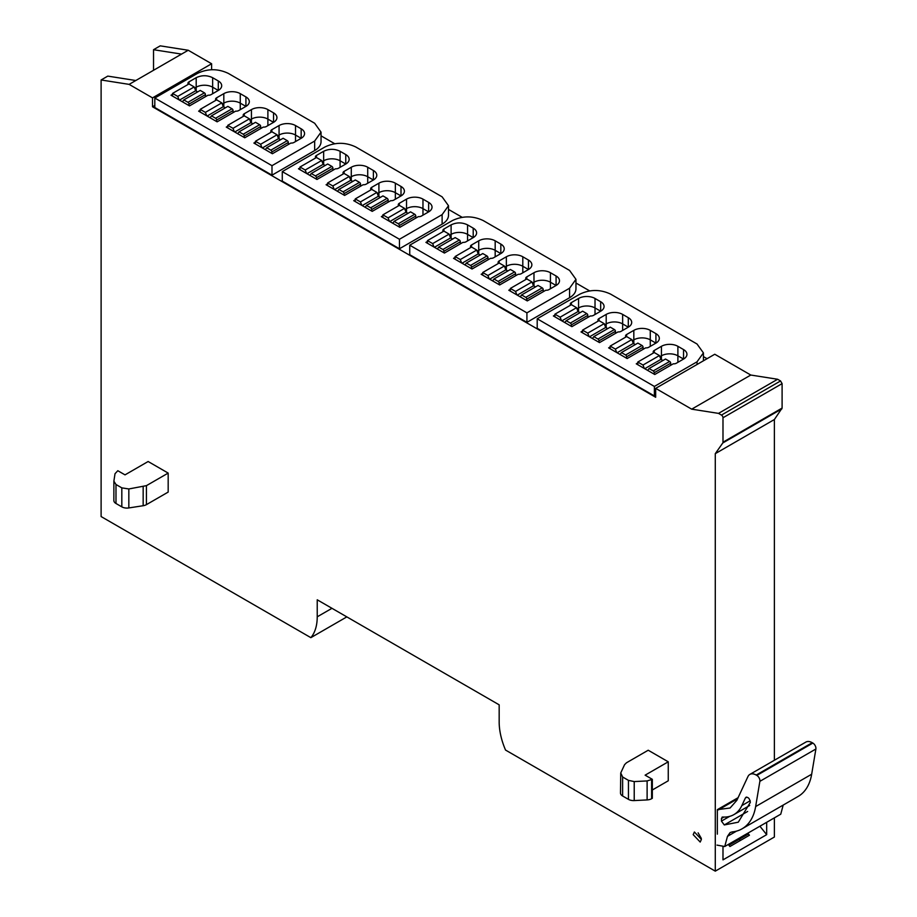 <?xml version="1.0" encoding="UTF-8"?>
<svg xmlns="http://www.w3.org/2000/svg" width="917" height="917" viewBox="0 0 917 917"><rect width="100%" height="100%" fill="white"/><g stroke="black" fill="none" stroke-linecap="round" stroke-linejoin="round"><path stroke-width="1.38" d="M759.895 826.217L766.681 834.653L722.986 859.871L722.986 846.242M766.681 822.308L766.681 834.653M153.529 70.277L153.529 49.713L160.211 45.85L188.226 50.252L211.609 63.754L211.609 69.726M321.042 135.831L334.705 143.728M448.505 209.42L462.168 217.318M575.956 283.009L589.631 290.895M703.419 356.598L707.053 358.696M153.529 49.713L181.543 54.103L129.125 84.375L152.509 97.878L152.509 106.773L655.666 397.267L655.666 388.372L714.767 354.249L750.794 375.042L777.627 379.26L780.55 380.956L782.098 383.627L722.986 417.751A2.178 1.261 -120 0 0 721.45 415.08L718.515 413.384L691.693 409.165L750.794 375.042M774.384 760.25L774.384 419.527L782.098 408.076L782.098 383.627M774.384 817.861L774.384 837.026L715.283 871.15L715.283 453.651L722.779 442.98A2.178 1.261 -120 0 0 722.986 442.2L722.986 417.751M722.986 846.907L723.891 846.391M747.825 833.198L749.453 835.227L729.932 846.506L728.293 844.465M774.384 419.527L715.283 453.651M152.509 97.878L211.609 63.754M152.509 106.773L154.813 105.444M637.808 362.926L636.26 363.82L654.761 374.503L673.261 363.82A3.634 2.098 0 0 0 676.345 363.224L683.543 359.063L677.892 355.807A11.634 6.717 0 0 0 661.444 355.807L659.896 356.702L661.444 355.807A11.634 6.717 180 0 1 677.892 355.807L683.543 359.063A11.634 6.717 0 0 0 686.948 354.317A11.634 6.717 0 0 0 683.543 349.572L677.892 346.305A11.634 6.717 0 0 0 661.444 346.305L654.245 350.466A3.634 2.098 0 0 0 653.179 351.945A3.634 2.098 0 0 0 653.592 352.919M610.172 346.981L608.636 347.864L627.136 358.547L645.637 347.864A3.634 2.098 0 0 0 648.72 347.268L655.919 343.118L650.268 339.852A11.634 6.717 0 0 0 633.819 339.852L632.272 340.746L633.819 339.852A11.634 6.717 180 0 1 650.268 339.852L655.919 343.118A11.634 6.717 0 0 0 659.323 338.373A11.634 6.717 0 0 0 655.919 333.628L650.268 330.361A11.634 6.717 0 0 0 633.819 330.361L626.62 334.51A3.634 2.098 0 0 0 625.554 336A3.634 2.098 0 0 0 625.967 336.963M582.547 331.026L581.011 331.92L599.512 342.603L618.012 331.92A3.634 2.098 0 0 0 621.096 331.324L628.294 327.174L622.643 323.907A11.634 6.717 0 0 0 606.194 323.907L604.647 324.801L606.194 323.907A11.634 6.717 180 0 1 622.643 323.907L628.294 327.174A11.634 6.717 0 0 0 631.698 322.417A11.634 6.717 0 0 0 628.294 317.672L622.643 314.405A11.634 6.717 0 0 0 606.194 314.405L598.996 318.566A3.634 2.098 0 0 0 597.93 320.044A3.634 2.098 0 0 0 598.342 321.019M577.022 308.846L578.57 307.952A11.634 6.717 180 0 1 595.018 307.952L600.669 311.218A11.634 6.717 0 0 0 604.074 306.473A11.634 6.717 0 0 0 600.669 301.727L595.018 298.461L595.018 307.952A11.634 6.717 180 0 0 578.57 307.952L577.022 308.846M510.345 289.336L508.797 290.231L527.298 300.914L545.81 290.231A3.634 2.098 0 0 0 548.893 289.634L556.08 285.485L550.429 282.218A11.634 6.717 0 0 0 533.981 282.218L532.433 283.112L533.981 282.218A11.634 6.717 180 0 1 550.429 282.218L556.08 285.485A11.634 6.717 0 0 0 559.496 280.728A11.634 6.717 0 0 0 556.08 275.983L550.429 272.716A11.634 6.717 0 0 0 533.981 272.716L526.794 276.877A3.634 2.098 0 0 0 525.728 278.355A3.634 2.098 0 0 0 526.14 279.33M482.72 273.392L481.173 274.275L499.673 284.958L518.185 274.275A3.634 2.098 0 0 0 521.269 273.69L528.456 269.529L522.805 266.262A11.634 6.717 0 0 0 506.356 266.262L504.808 267.156L506.356 266.262A11.634 6.717 180 0 1 522.805 266.262L528.456 269.529A11.634 6.717 0 0 0 531.86 264.784A11.634 6.717 0 0 0 528.456 260.038L522.805 256.771A11.634 6.717 0 0 0 506.356 256.771L499.169 260.921A3.634 2.098 0 0 0 498.103 262.411A3.634 2.098 0 0 0 498.516 263.374M455.096 257.436L453.548 258.33L472.049 269.013L490.561 258.33A3.634 2.098 0 0 0 493.644 257.734L500.831 253.585L495.18 250.318A11.634 6.717 0 0 0 478.731 250.318L477.184 251.212L478.731 250.318A11.634 6.717 180 0 1 495.18 250.318L500.831 253.585A11.634 6.717 0 0 0 504.235 248.839A11.634 6.717 0 0 0 500.831 244.082L495.18 240.827A11.634 6.717 0 0 0 478.731 240.827L471.544 244.977A3.634 2.098 0 0 0 470.478 246.455A3.634 2.098 0 0 0 470.891 247.43M449.559 235.268L451.107 234.374A11.634 6.717 180 0 1 467.555 234.374L473.206 237.629A11.634 6.717 0 0 0 476.611 232.884A11.634 6.717 0 0 0 473.206 228.138L467.555 224.871L467.555 234.374A11.634 6.717 180 0 0 451.107 234.374L449.559 235.268M382.882 215.747L381.346 216.641L399.846 227.324L418.347 216.641A3.634 2.098 0 0 0 421.43 216.045L428.629 211.896L422.966 208.629A11.634 6.717 0 0 0 406.529 208.629L404.982 209.523L406.529 208.629A11.634 6.717 180 0 1 422.966 208.629L428.629 211.896A11.634 6.717 0 0 0 432.033 207.139A11.634 6.717 0 0 0 428.629 202.393L422.966 199.127A11.634 6.717 0 0 0 406.529 199.127L399.331 203.287A3.634 2.098 0 0 0 398.265 204.766A3.634 2.098 0 0 0 398.677 205.74M355.257 199.803L353.721 200.685L372.222 211.369L390.722 200.685A3.634 2.098 0 0 0 393.806 200.101L401.004 195.94L395.342 192.673A11.634 6.717 0 0 0 378.904 192.673L377.357 193.567L378.904 192.673A11.634 6.717 180 0 1 395.342 192.673L401.004 195.94A11.634 6.717 0 0 0 404.408 191.195A11.634 6.717 0 0 0 401.004 186.449L395.342 183.182A11.634 6.717 0 0 0 378.904 183.182L371.706 187.332A3.634 2.098 0 0 0 370.64 188.822A3.634 2.098 0 0 0 371.053 189.796M327.633 183.847L326.097 184.741L344.597 195.424L363.098 184.741A3.634 2.098 0 0 0 366.181 184.145L373.379 179.996L367.717 176.729A11.634 6.717 0 0 0 351.28 176.729L349.721 177.623L351.28 176.729A11.634 6.717 180 0 1 367.717 176.729L373.379 179.996A11.634 6.717 0 0 0 376.784 175.25A11.634 6.717 0 0 0 373.379 170.493L367.717 167.238A11.634 6.717 0 0 0 351.28 167.238L344.081 171.387A3.634 2.098 0 0 0 343.015 172.877A3.634 2.098 0 0 0 343.428 173.84M322.096 161.679L323.655 160.784A11.634 6.717 180 0 1 340.092 160.784L345.755 164.04A11.634 6.717 0 0 0 349.159 159.294A11.634 6.717 0 0 0 345.755 154.549L340.092 151.282L340.092 160.784A11.634 6.717 180 0 0 323.655 160.784L322.096 161.679M255.419 142.158L253.883 143.052L272.383 153.735L290.884 143.052A3.634 2.098 0 0 0 293.967 142.456L301.166 138.307L295.515 135.04A11.634 6.717 0 0 0 279.066 135.04L277.519 135.934L279.066 135.04A11.634 6.717 180 0 1 295.515 135.04L301.166 138.307A11.634 6.717 0 0 0 304.57 133.561A11.634 6.717 0 0 0 301.166 128.804L295.515 125.549A11.634 6.717 0 0 0 279.066 125.549L271.868 129.698A3.634 2.098 0 0 0 270.802 131.177A3.634 2.098 0 0 0 271.214 132.151M227.794 126.214L226.258 127.096L244.759 137.779L263.259 127.096A3.634 2.098 0 0 0 266.343 126.512L273.541 122.351L267.89 119.095A11.634 6.717 0 0 0 251.441 119.095L249.894 119.989L251.441 119.095A11.634 6.717 180 0 1 267.89 119.095L273.541 122.351A11.634 6.717 0 0 0 276.945 117.605A11.634 6.717 0 0 0 273.541 112.86L267.89 109.593A11.634 6.717 0 0 0 251.441 109.593L244.243 113.754A3.634 2.098 0 0 0 243.177 115.233A3.634 2.098 0 0 0 243.59 116.207M200.17 110.258L198.634 111.152L217.134 121.835L235.635 111.152A3.634 2.098 0 0 0 238.718 110.556L245.916 106.406L240.265 103.14A11.634 6.717 0 0 0 223.817 103.14L222.269 104.034L223.817 103.14A11.634 6.717 180 0 1 240.265 103.14L245.916 106.406A11.634 6.717 0 0 0 249.321 101.661A11.634 6.717 0 0 0 245.916 96.915L240.265 93.649A11.634 6.717 0 0 0 223.817 93.649L216.618 97.798A3.634 2.098 0 0 0 215.552 99.288A3.634 2.098 0 0 0 215.965 100.251M194.645 88.089L196.192 87.195A11.634 6.717 180 0 1 212.641 87.195L218.292 90.451A11.634 6.717 0 0 0 221.696 85.705A11.634 6.717 0 0 0 218.292 80.96L212.641 77.693L212.641 87.195A11.634 6.717 180 0 0 196.192 87.195L194.645 88.089M655.666 388.372L691.693 409.165M718.515 413.384L777.627 379.26M331.977 608.303L317.225 616.82L317.225 599.798L499.169 704.829L499.169 721.862A54.516 31.476 60 0 0 505.531 750.06L715.283 871.15M740.581 840.362L738.987 839.433M317.225 616.82A54.516 31.476 60 0 1 310.852 637.659L346.832 616.889M129.125 84.375L101.111 79.974L101.111 516.558L310.852 637.659M101.111 79.974L107.793 76.111L135.796 80.513M188.226 50.252L181.543 54.103M693.183 834.653L694.387 831.994L701.402 839.399L700.198 842.058L693.183 834.653M668.252 761.809L645.121 775.163L652.319 779.312L647.115 780.929L634.22 781.582L628.454 780.367L622.62 776.997L620.74 772.951L624.58 764.675L626.46 762.795L648.204 750.232L668.252 761.809L668.252 780.791L652.319 789.995M148.141 461.515L168.178 473.092L168.178 492.085L146.433 504.637L146.433 485.643L128.839 488.956L121.823 487.867L115.989 484.497L113.88 481.161L115.015 473.722L117.812 470.719L125.01 474.868L148.141 461.515M622.62 776.997L622.62 795.99A7.267 4.195 0 0 1 620.488 793.022L620.74 772.951M622.62 795.99L628.454 799.36A7.267 4.195 0 0 0 634.22 800.575L647.115 799.922A7.267 4.195 0 0 0 651.62 798.707L652.319 798.306L652.319 779.312M113.88 500.155A7.267 4.195 0 0 0 113.857 500.522L113.88 481.161M168.178 473.092L146.433 485.643M113.857 500.522A7.267 4.195 0 0 0 115.989 503.49L121.823 506.86A7.267 4.195 0 0 0 128.839 507.938L143.167 505.726A7.267 4.195 0 0 0 146.433 504.637M205.442 96.686L205.442 94.611A1.456 0.837 -120 0 0 204.411 92.835L200.238 90.428L183.801 99.919L182.46 101.821M188.994 105.593L188.994 104.102A1.456 0.837 -120 0 0 187.962 102.326L183.801 99.919M197.671 91.906L195.676 90.749L194.198 86.932L188.994 83.928L188.994 81.854A3.634 2.098 0 0 0 187.928 83.332A3.634 2.098 0 0 0 188.34 84.307M179.079 99.861L177.749 96.423L172.545 93.419L172.545 96.09M172.545 93.419L188.994 83.928M177.749 96.423L194.198 86.932M179.491 100.102L195.676 90.749M233.067 112.631L233.067 110.556A1.456 0.837 -120 0 0 232.035 108.779L227.863 106.372L211.426 115.863L210.085 117.766M216.618 121.537L216.618 120.058A1.456 0.837 -120 0 0 215.587 118.27L211.426 115.863M225.295 107.851L223.301 106.704L221.822 102.876L216.618 99.873L200.17 109.375L200.17 112.046M206.703 115.817L205.374 112.378L200.17 109.375M205.374 112.378L221.822 102.876M207.116 116.046L223.301 106.704M260.692 128.586L260.692 126.512A1.456 0.837 -120 0 0 259.66 124.723L255.499 122.316L239.05 131.819L237.709 133.71M244.243 137.493L244.243 136.003A1.456 0.837 -120 0 0 243.211 134.226L239.05 131.819M252.92 123.806L250.926 122.649L249.447 118.832L244.243 115.829L227.794 125.32L227.794 127.99M234.328 131.761L232.998 128.323L227.794 125.32M232.998 128.323L249.447 118.832M234.741 132.002L250.926 122.649M288.316 144.531L288.316 142.456A1.456 0.837 -120 0 0 287.285 140.679L283.124 138.272L266.675 147.763L265.334 149.666M271.868 153.437L271.868 151.947A1.456 0.837 -120 0 0 270.847 150.17L266.675 147.763M280.545 139.751L278.55 138.605L277.072 134.776L271.868 131.773L255.419 141.275L255.419 143.946M261.953 147.717L260.623 144.267L255.419 141.275M260.623 144.267L277.072 134.776M262.365 147.946L278.55 138.605M332.905 170.275L332.905 168.201A1.456 0.837 -120 0 0 331.874 166.413L327.701 164.005L311.253 173.508L309.923 175.411M316.457 179.182L316.457 177.692A1.456 0.837 -120 0 0 315.425 175.915L311.253 173.508M325.134 165.496L323.139 164.338L321.649 160.521L316.457 157.518L316.457 155.443A3.634 2.098 0 0 0 315.391 156.922A3.634 2.098 0 0 0 315.803 157.896M306.542 173.451L305.201 170.012L300.008 167.009L300.008 169.679M300.008 167.009L316.457 157.518M305.201 170.012L321.649 160.521M306.943 173.691L323.139 164.338M360.53 186.22L360.53 184.145A1.456 0.837 -120 0 0 359.498 182.368L355.326 179.961L338.877 189.452L337.548 191.355M344.081 195.126L344.081 193.647A1.456 0.837 -120 0 0 343.05 191.859L338.877 189.452M352.758 181.44L350.764 180.294L349.274 176.465L344.081 173.462L327.633 182.964L327.633 185.635M334.166 189.406L332.837 185.956L327.633 182.964M332.837 185.956L349.274 176.465M334.567 189.636L350.764 180.294M388.155 202.176L388.155 200.101A1.456 0.837 -120 0 0 387.123 198.313L382.951 195.906L366.502 205.408L365.172 207.299M371.706 211.07L371.706 209.592A1.456 0.837 -120 0 0 370.674 207.815L366.502 205.408M380.383 197.396L378.389 196.238L376.898 192.41L371.706 189.418L355.257 198.909L355.257 201.58M361.791 205.351L360.461 201.912L355.257 198.909M360.461 201.912L376.898 192.41M362.192 205.591L378.389 196.238M415.779 218.12L415.779 216.045A1.456 0.837 -120 0 0 414.748 214.269L410.575 211.861L394.127 221.352L392.797 223.255M399.331 227.026L399.331 225.536A1.456 0.837 -120 0 0 398.299 223.759L394.127 221.352M408.008 213.34L406.013 212.182L404.523 208.365L399.331 205.362L382.882 214.853L382.882 217.524M389.416 221.306L388.086 217.856L382.882 214.853M388.086 217.856L404.523 208.365M389.817 221.536L406.013 212.182M460.357 243.865L460.357 241.79A1.456 0.837 -120 0 0 459.337 240.002L455.164 237.595L438.716 247.097L437.386 248.988M443.92 252.771L443.92 251.281A1.456 0.837 -120 0 0 442.888 249.504L438.716 247.097M452.597 239.085L450.591 237.927L449.112 234.11L443.92 231.107L443.92 229.032A3.634 2.098 0 0 0 442.854 230.511A3.634 2.098 0 0 0 443.266 231.485M434.005 247.04L432.664 243.601L427.471 240.598L427.471 243.269M427.471 240.598L443.92 231.107M432.664 243.601L449.112 234.11M434.406 247.281L450.591 237.927M487.982 259.809L487.982 257.734A1.456 0.837 -120 0 0 486.961 255.958L482.789 253.55L466.34 263.041L465.011 264.944M471.544 268.715L471.544 267.225A1.456 0.837 -120 0 0 470.513 265.449L466.34 263.041M480.221 255.029L478.215 253.883L476.737 250.054L471.544 247.051L455.096 256.554L455.096 259.224M461.629 262.996L460.288 259.545L455.096 256.554M460.288 259.545L476.737 250.054M462.03 263.225L478.215 253.883M515.606 275.765L515.606 273.69A1.456 0.837 -120 0 0 514.586 271.902L510.414 269.495L493.965 278.997L492.635 280.889M499.169 284.66L499.169 283.181A1.456 0.837 -120 0 0 498.137 281.404L493.965 278.997M507.846 270.985L505.84 269.827L504.361 265.999L499.169 263.007L482.72 272.498L482.72 275.169M489.254 278.94L487.913 275.501L482.72 272.498M487.913 275.501L504.361 265.999M489.655 279.169L505.84 269.827M543.231 291.709L543.231 289.634A1.456 0.837 -120 0 0 542.211 287.858L538.038 285.451L521.59 294.942L520.26 296.844M526.794 300.616L526.794 299.125A1.456 0.837 -120 0 0 525.762 297.349L521.59 294.942M535.471 286.929L533.465 285.772L531.986 281.955L526.794 278.951L510.345 288.442L510.345 291.113M516.879 294.884L515.537 291.446L510.345 288.442M515.537 291.446L531.986 281.955M517.28 295.125L533.465 285.772M587.82 317.454L587.82 315.379A1.456 0.837 -120 0 0 586.788 313.591L582.627 311.184L566.179 320.686L564.838 322.578M571.371 326.349L571.371 324.87A1.456 0.837 -120 0 0 570.351 323.093L566.179 320.686M580.048 312.674L578.054 311.516L576.575 307.688L571.371 304.696L571.371 302.61A3.634 2.098 0 0 0 570.305 304.1A3.634 2.098 0 0 0 570.718 305.074M561.456 320.629L560.127 317.19L554.923 314.187L554.923 316.858M554.923 314.187L571.371 304.696M560.127 317.19L576.575 307.688M561.869 320.87L578.054 311.516M615.445 333.398L615.445 331.324A1.456 0.837 -120 0 0 614.413 329.547L610.252 327.14L593.803 336.631L592.462 338.533M598.996 342.305L598.996 340.815A1.456 0.837 -120 0 0 597.976 339.038L593.803 336.631M607.673 328.618L605.678 327.461L604.2 323.644L598.996 320.641L582.547 330.131L582.547 332.802M589.081 336.585L587.751 333.135L582.547 330.131M587.751 333.135L604.2 323.644M589.493 336.814L605.678 327.461M643.069 349.354L643.069 347.268A1.456 0.837 -120 0 0 642.038 345.491L637.877 343.084L621.428 352.575L620.087 354.478M626.62 358.249L626.62 356.77A1.456 0.837 -120 0 0 625.6 354.982L621.428 352.575M635.298 344.574L633.303 343.417L631.824 339.588L626.62 336.585L610.172 346.087L610.172 348.758M616.705 352.529L615.376 349.09L610.172 346.087M615.376 349.09L631.824 339.588M617.118 352.758L633.303 343.417M670.694 365.298L670.694 363.224A1.456 0.837 -120 0 0 669.662 361.447L665.501 359.028L649.053 368.531L647.711 370.434M654.245 374.205L654.245 372.715A1.456 0.837 -120 0 0 653.225 370.938L649.053 368.531M662.922 360.519L660.928 359.361L659.449 355.544L654.245 352.541L637.808 362.032L637.808 364.702M644.33 368.474L643 365.035L637.808 362.032M643 365.035L659.449 355.544M644.743 368.714L660.928 359.361M783.198 805.069L780.757 814.181L724.739 846.517L717.014 845.119M717.335 834.138L717.335 809.665L730.081 808.003L736.867 800.3L747.928 776.596A12.723 7.347 60 0 1 749.842 774.418A12.723 7.347 60 0 1 756.204 775.048L756.834 775.415A4.356 2.522 60 0 1 759.872 781.341L755.642 806.559A69.05 39.867 60 0 1 742.082 828.808A69.05 39.867 60 0 1 732.202 831.914L730.127 832.556L727.468 836.35L724.739 846.517M738.082 797.687L717.335 809.665M749.842 774.418L805.871 742.082A12.723 7.347 60 0 1 812.233 742.713L812.852 743.068A4.356 2.522 60 0 1 815.889 749.006L811.671 774.223A69.05 39.867 60 0 1 798.111 796.46L742.082 828.808M722.665 817.024L721.45 818.491L721.45 821.116L724.292 824.945L738.277 822.194L750.335 802.364C749.544 798.077 747.905 796.586 745.441 797.87L741.842 805.596A52.659 30.399 60 0 1 733.887 814.617A52.659 30.399 60 0 1 722.665 817.024L722.046 817.162M745.991 797.251L746.805 797.091M701.322 838.413L698.112 832.842M571.371 302.61L578.57 298.461A11.634 6.717 180 0 1 595.018 298.461M610.688 294.162L697.035 344.013L703.419 352.907L697.035 361.814L654.383 386.435L537.202 318.784L579.853 294.162C590.135 289.279 600.417 289.279 610.688 294.162M554.923 315.081L553.387 315.964L571.887 326.647L590.388 315.964A3.634 2.098 0 0 0 593.471 315.379L600.669 311.218L595.018 307.952L595.018 314.485M537.202 318.784L537.202 328.286L654.383 395.938L655.666 395.193M654.383 395.938L654.383 386.435M443.92 229.032L451.107 224.871C456.597 222.269 462.076 222.269 467.555 224.871M483.236 220.573L569.572 270.423L575.956 279.318L569.572 288.225L526.92 312.857L409.739 245.194L452.39 220.573C462.672 215.69 472.954 215.69 483.236 220.573M427.471 241.492L425.924 242.375L444.424 253.058L462.936 242.375A3.634 2.098 0 0 0 466.019 241.79L473.206 237.629L467.555 234.374L467.555 240.896M409.739 245.194L409.739 254.697L526.92 322.348L569.572 297.716A21.802 12.586 0 0 0 575.956 288.821L575.956 279.318M526.92 322.348L526.92 312.857M316.457 155.443L323.655 151.282C329.134 148.68 334.613 148.68 340.092 151.282M355.773 146.984L442.12 196.834L448.505 205.729L442.12 214.635L399.457 239.268L282.276 171.605L324.939 146.984C335.221 142.101 345.491 142.101 355.773 146.984M300.008 167.903L298.472 168.797L316.973 179.468L335.473 168.797A3.634 2.098 0 0 0 338.556 168.201L345.755 164.04L340.092 160.784L340.092 167.307M282.276 171.605L282.276 181.107L399.457 248.759L442.12 224.126A21.802 12.586 0 0 0 448.505 215.231L448.505 205.729M399.457 248.759L399.457 239.268M188.994 81.854L196.192 77.693C201.671 75.091 207.15 75.091 212.641 77.693M228.31 73.394L314.657 123.245L321.042 132.151L314.657 141.046L271.994 165.679L154.813 98.027L197.476 73.394C207.758 68.511 218.04 68.511 228.31 73.394M172.545 94.313L171.009 95.208L189.51 105.891L208.01 95.208A3.634 2.098 0 0 0 211.093 94.611L218.292 90.451L212.641 87.195L212.641 93.717M154.813 98.027L154.813 107.518L271.994 175.17L314.657 150.548A21.802 12.586 0 0 0 321.042 141.642L321.042 132.151M271.994 175.17L271.994 165.679M721.45 415.08L780.55 380.956M722.986 442.2L782.098 408.076M781.892 408.856L722.779 442.98M661.444 359.659L661.444 346.305M677.892 362.33L677.892 346.305M633.819 343.715L633.819 330.361M650.268 346.385L650.268 330.361M606.194 327.759L606.194 314.405M622.643 330.429L622.643 314.405M578.57 311.814L578.57 298.461M533.981 286.07L533.981 272.716M550.429 288.74L550.429 272.716M506.356 270.125L506.356 256.771M522.805 272.796L522.805 256.771M478.731 254.169L478.731 240.827M495.18 256.84L495.18 240.827M451.107 238.225L451.107 224.871M406.529 212.48L406.529 199.127M422.966 215.151L422.966 199.127M378.904 196.536L378.904 183.182M395.342 199.207L395.342 183.182M351.28 180.592L351.28 167.238M367.717 183.262L367.717 167.238M323.655 164.636L323.655 151.282M279.066 138.891L279.066 125.549M295.515 141.562L295.515 125.549M251.441 122.947L251.441 109.593M267.89 125.618L267.89 109.593M223.817 107.002L223.817 93.649M240.265 109.673L240.265 93.649M196.192 91.047L196.192 77.693M628.454 799.36L628.454 780.367M634.22 781.582L634.22 800.575M647.115 799.922L647.115 780.929M651.62 779.714L651.62 798.707M115.989 484.497L115.989 503.49M121.823 506.86L121.823 487.867M128.839 488.956L128.839 507.938M143.167 505.726L143.167 486.732M188.994 104.102L205.442 94.611M204.411 92.835L187.962 102.326M216.618 120.058L233.067 110.556M232.035 108.779L215.587 118.27M244.243 136.003L260.692 126.512M259.66 124.723L243.211 134.226M271.868 151.947L288.316 142.456M287.285 140.679L270.847 150.17M316.457 177.692L332.905 168.201M331.874 166.413L315.425 175.915M344.081 193.647L360.53 184.145M359.498 182.368L343.05 191.859M371.706 209.592L388.155 200.101M387.123 198.313L370.674 207.815M399.331 225.536L415.779 216.045M414.748 214.269L398.299 223.759M443.92 251.281L460.357 241.79M459.337 240.002L442.888 249.504M471.544 267.225L487.982 257.734M486.961 255.958L470.513 265.449M499.169 283.181L515.606 273.69M514.586 271.902L498.137 281.404M526.794 299.125L543.231 289.634M542.211 287.858L525.762 297.349M571.371 324.87L587.82 315.379M586.788 313.591L570.351 323.093M598.996 340.815L615.445 331.324M614.413 329.547L597.976 339.038M626.62 356.77L643.069 347.268M642.038 345.491L625.6 354.982M654.245 372.715L670.694 363.224M669.662 361.447L653.225 370.938M728.912 845.245L748.444 833.977L728.923 845.256M737.566 798.81L718.458 809.849M759.872 781.341L815.889 749.006M756.834 775.415L812.852 743.068M811.671 774.223L755.642 806.559M727.468 836.35L736.511 831.123M756.204 775.048L812.233 742.713M750.221 800.759L741.842 805.596M721.45 818.491L723.903 817.081M729.657 816.371L721.45 821.116M724.292 824.945L747.642 811.465M600.669 311.218L600.669 301.727M697.035 364.485L697.035 361.814M683.543 359.063L683.543 349.572M654.245 350.466L654.245 352.541M655.919 343.118L655.919 333.628M626.62 334.51L626.62 336.585M628.294 327.174L628.294 317.672M598.996 318.566L598.996 320.641M473.206 237.629L473.206 228.138M569.572 297.716L569.572 288.225M556.08 285.485L556.08 275.983M526.794 276.877L526.794 278.951M528.456 269.529L528.456 260.038M499.169 260.921L499.169 263.007M500.831 253.585L500.831 244.082M471.544 244.977L471.544 247.051M345.755 164.04L345.755 154.549M442.12 224.126L442.12 214.635M428.629 211.896L428.629 202.393M399.331 203.287L399.331 205.362M401.004 195.94L401.004 186.449M371.706 187.332L371.706 189.418M373.379 179.996L373.379 170.493M344.081 171.387L344.081 173.462M218.292 90.451L218.292 80.96M314.657 150.548L314.657 141.046M301.166 138.307L301.166 128.804M271.868 129.698L271.868 131.773M273.541 122.351L273.541 112.86M244.243 113.754L244.243 115.829M245.916 106.406L245.916 96.915M216.618 97.798L216.618 99.873M733.887 814.617L749.693 805.481M703.419 352.907L703.419 360.794"/></g></svg>
